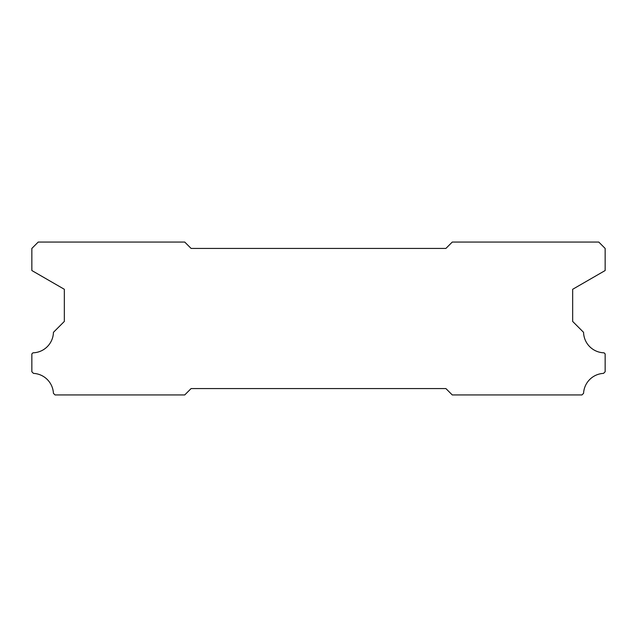 <?xml version="1.0" encoding="UTF-8"?>
<svg xmlns="http://www.w3.org/2000/svg" width="637" height="637" viewBox="0 0 637 637"><rect width="100%" height="100%" fill="white"/><g stroke="black" fill="none" stroke-linecap="round" stroke-linejoin="round"><path stroke-width="0.96" d="M445.9 248.43L191.1 248.43L184.73 242.06L38.22 242.06L31.85 248.43L31.85 270.534L64.337 289.294L64.337 321.43L53.436 332.331A21.021 21.021 0 0 1 32.949 352.818L31.85 353.917L31.85 371.761L33.474 373.386A21.021 21.021 0 0 1 53.42 393.308L55.053 394.94L184.73 394.94L191.1 388.57L445.9 388.57L452.27 394.94L581.947 394.94L583.58 393.308A21.021 21.021 0 0 1 603.526 373.386L605.15 371.761L605.15 353.917L604.051 352.818A21.021 21.021 0 0 1 583.564 332.331L572.663 321.43L572.663 289.294L605.15 270.534L605.15 248.43L598.78 242.06L452.27 242.06L445.9 248.43"/></g></svg>
